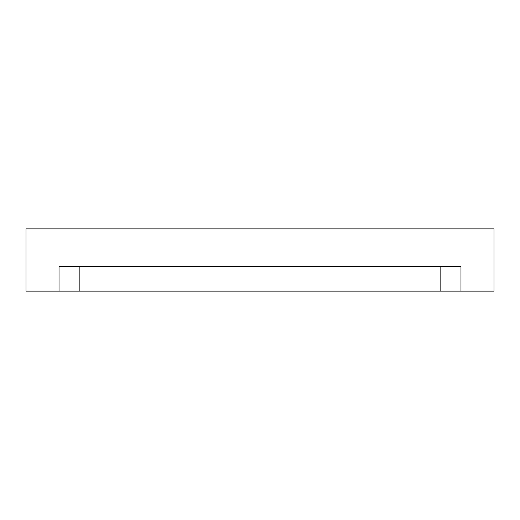 <?xml version="1.0" encoding="UTF-8"?>
<svg xmlns="http://www.w3.org/2000/svg" width="520" height="520" viewBox="0 0 520 520"><rect width="100%" height="100%" fill="white"/><g stroke="black" fill="none" stroke-linecap="round" stroke-linejoin="round"><path stroke-width="0.78" d="M59.027 228.865L42.679 228.865L59.027 228.865M460.974 228.865L477.321 228.865L460.974 228.865M260 228.865L252.649 228.865L260 228.865M79.17 291.135L440.83 291.135L440.83 266.604L440.83 291.135L460.974 291.135L460.974 266.604L59.027 266.604L59.027 291.135L79.17 291.135L79.17 266.604L79.17 291.135L59.027 291.135L59.027 266.604L460.974 266.604L460.974 291.135L494 291.135L494 228.865L26 228.865L26 291.135L59.027 291.135L26 291.135L26 228.865L494 228.865L494 291.135L79.17 291.135"/></g></svg>
